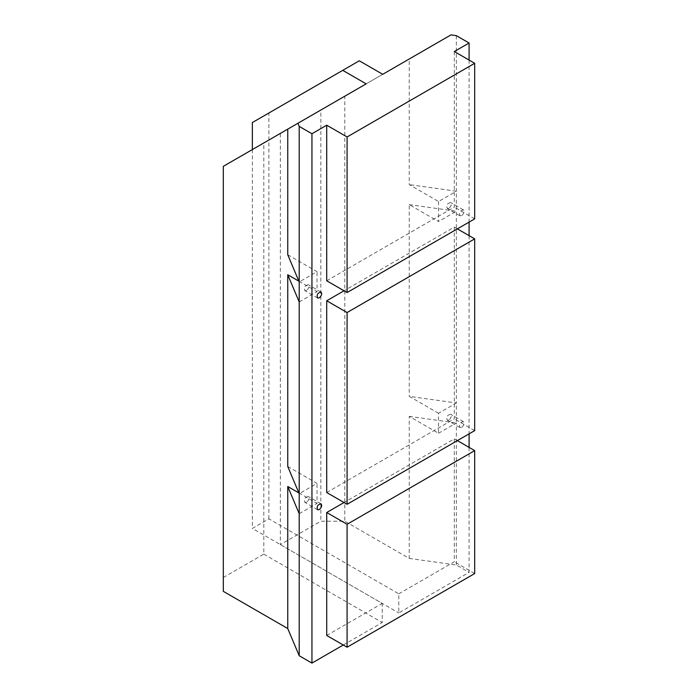 <?xml version="1.0" encoding="UTF-8"?>
<svg xmlns="http://www.w3.org/2000/svg" width="698" height="698" viewBox="0 0 698 698"><rect width="100%" height="100%" fill="white"/><g stroke="black" fill="none" stroke-linecap="round" stroke-linejoin="round"><path stroke-width="0.52" stroke-dasharray="3.49 2.62" d="M223.308 577.516L263.809 554.142L263.809 142.968L223.308 166.342L223.308 591.346M456.352 35.65L456.352 191.226L438.527 201.521L409.237 184.612L409.237 59.007L344.795 96.202L344.795 521.205L320.853 521.205L280.36 544.58L280.36 133.405L382.722 74.311M409.237 416.357L456.352 422.971L456.352 402.973L438.527 413.268L438.527 433.266L409.237 416.357L409.237 558.409L344.795 521.205M438.527 413.268L409.237 396.359L456.352 402.973L456.352 191.226L409.237 184.612M438.527 201.521L438.527 221.519L409.237 204.61L409.237 396.359M287.751 254.753L317.04 271.662L299.206 281.957M298.884 281.181L317.04 291.659L317.04 271.662M287.751 466.5L317.04 483.409L299.206 493.704M298.884 492.928L317.04 503.406L317.04 483.409M344.795 96.202L320.853 110.031L320.853 521.205M320.853 110.031L280.36 133.405M409.237 59.007L450.978 34.9M252.344 149.581L252.344 528.403L268.896 518.85L398.794 593.841L398.794 612.957L469.091 572.377L469.091 447.383M326.716 635.459L382.234 603.404L252.344 528.403M263.809 142.968L366.162 83.865M252.344 122.551L268.896 112.989L268.896 518.85M268.896 112.989L359.304 60.796M457.373 440.621L454.311 438.859L344.035 502.525M299.206 513.702L317.04 503.406M326.716 492.526L454.311 418.861L454.311 227.112L344.035 290.778M474.692 430.622L454.311 418.861M457.373 228.874L454.311 227.112M299.206 301.955L317.04 291.659M326.716 280.779L454.311 207.114L454.311 51.539M474.692 218.875L454.311 207.114M343.268 645.013L382.234 622.52L382.234 603.404M263.809 554.142L382.234 622.52M469.091 60.063L469.091 222.112M469.091 235.636L469.091 433.859M398.794 593.841L454.311 561.785L454.311 438.859M461.701 215.638C464.057 213.448 464.624 211.529 463.411 209.88C460.008 210.595 458.865 212.576 459.991 215.804L461.701 215.638M461.701 427.385C464.057 425.195 464.624 423.276 463.411 421.627C460.008 422.342 458.865 424.323 459.991 427.551L461.701 427.385M409.237 558.409L456.352 565.022L469.091 572.377M280.36 544.58L398.794 612.957M438.527 433.266L456.352 422.971L456.352 565.022M409.237 204.61L456.352 211.224L438.527 221.519M474.692 573.547L454.311 561.785M306.596 290.481L304.878 290.656C303.761 287.419 304.904 285.447 308.307 284.723C309.519 286.372 308.944 288.291 306.596 290.481M448.962 208.283L447.252 208.458C446.127 205.221 447.27 203.249 450.672 202.533C451.894 204.174 451.318 206.093 448.962 208.283M306.596 502.228L304.878 502.403C303.761 499.166 304.904 497.194 308.307 496.47C309.519 498.119 308.944 500.038 306.596 502.228M448.962 420.03L447.252 420.205C446.127 416.968 447.27 414.996 450.672 414.272C451.894 415.921 451.318 417.84 448.962 420.03M321.036 292.078L308.307 284.723M317.616 298.002L304.886 290.656M321.036 503.825L308.307 496.47M317.616 509.749L304.886 502.403M463.411 421.627L450.681 414.28M459.991 427.551L447.252 420.205M463.411 209.88L450.681 202.533M459.991 215.804L447.252 208.458"/><path stroke-width="1.05" d="M299.206 301.955L299.206 513.702L287.751 486.497L287.751 628.54L223.308 591.346L223.308 166.342L287.751 129.139L287.751 254.753L299.206 281.957L299.206 301.955L287.751 274.75L298.884 281.181M287.751 274.75L287.751 466.5L299.206 493.704M287.751 486.497L298.884 492.928M474.692 63.3L347.089 136.965L347.089 292.541L474.692 218.875L474.692 63.3L454.311 51.539L469.091 43.006L456.352 35.65L450.978 34.9L382.722 74.311L359.304 60.796L342.753 70.35L366.162 83.865L287.751 129.139M347.089 136.965L326.716 125.204L311.945 133.737L299.206 126.382L297.898 123.276M299.206 126.382L299.206 281.957M342.753 70.35L252.344 122.551L252.344 149.581M474.692 450.62L347.089 524.285L347.089 647.221L474.692 573.547L474.692 450.62L457.373 440.621M347.089 524.285L326.716 512.524L326.716 635.459L347.089 647.221M344.035 502.525L326.716 512.524M347.089 504.288L326.716 492.526L326.716 300.777L347.089 312.538L347.089 504.288L474.692 430.622L474.692 238.873L457.373 228.874M474.692 238.873L347.089 312.538M344.035 290.778L326.716 300.777M347.089 292.541L326.716 280.779L326.716 125.204M311.945 133.737L311.945 663.1L299.206 655.745L287.751 628.54M311.945 663.1L343.268 645.013M469.091 43.006L469.091 60.063M469.091 222.112L469.091 235.636M469.091 433.859L469.091 447.383M319.326 509.584C321.682 507.394 322.249 505.474 321.036 503.825C317.634 504.541 316.491 506.521 317.616 509.749L319.326 509.584M319.326 297.837C321.682 295.647 322.249 293.727 321.036 292.078C317.634 292.794 316.491 294.774 317.616 298.002L319.326 297.837M299.206 513.702L299.206 655.745"/></g></svg>
